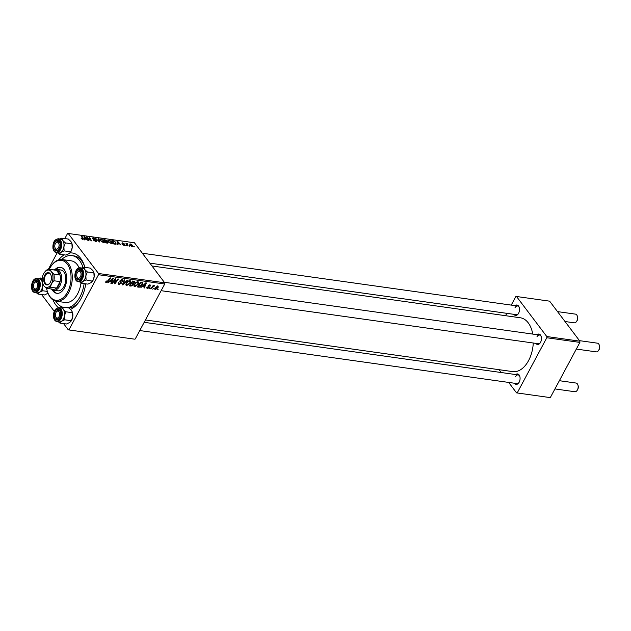 <?xml version="1.0" encoding="UTF-8"?>
<svg xmlns="http://www.w3.org/2000/svg" width="631" height="631" viewBox="0 0 631 631"><rect width="100%" height="100%" fill="white"/><g stroke="black" fill="none" stroke-linecap="round" stroke-linejoin="round"><path stroke-width="0.95" d="M515.109 305.649A5.261 3.194 98 0 1 519.139 307.218A5.261 3.194 98 0 1 518.572 313.315A5.261 3.194 98 0 1 518.193 313.93A5.261 3.194 98 0 1 513.886 314.333M149.831 263.135L516.324 314.672A4.385 2.666 -82 0 0 518.382 313.646M537.068 334.69A5.261 3.194 98 0 1 541.106 336.268A5.261 3.194 98 0 1 540.538 342.357A5.261 3.194 98 0 1 540.16 342.972A5.261 3.194 98 0 1 535.853 343.374M161.142 290.686L538.29 343.721A4.385 2.666 -82 0 0 540.341 342.696M515.693 374.562A5.261 3.194 98 0 1 519.723 376.131A5.261 3.194 98 0 1 519.163 382.228A5.261 3.194 98 0 1 518.785 382.843A5.261 3.194 98 0 1 514.47 383.246M139.766 330.549L516.915 383.585A4.385 2.666 -82 0 0 518.966 382.56M85.706 283.832A28.939 17.581 98 0 1 81.06 298.589A28.939 17.581 98 0 1 78.978 301.981A28.939 17.581 98 0 1 70.562 309.364M58.391 307.644A28.939 17.581 98 0 1 52.996 299.938M69 308.038A26.305 15.98 -82 0 0 79.53 301.168M145.445 319.956L512.751 371.612A27.18 16.516 -82 0 0 528.573 360.601A27.18 16.516 -82 0 0 533.274 343.012M532.753 334.083A27.18 16.516 -82 0 0 520.323 317.772L151.984 265.974M134.49 339.155L68.282 329.839L134.49 339.155M41.591 294.543L54.25 311.288M63.55 323.585L68.282 329.839M133.898 285.52L134.789 286.703L134.277 284.336L136.107 282.246L137.937 281.702L138.646 282.081L138.426 284.131L134.789 286.703L134.095 286.332M142.732 286.3L140.871 287.484L145.761 282.869L146.376 282.956L144.389 287.981L143.884 287.91L144.444 286.545L142.48 285.969M105.692 281.915L106.284 282.688L106.158 281.024L106.702 281.032L106.623 282.12L110.228 277.877L110.74 277.948L108.201 281.473L106.284 282.688L105.771 282.443M106.134 281.063L106.623 282.12M122.083 279.47L122.666 281.205L122.138 281.189L121.759 280.046L120.553 280.629L121.302 283.248L119.014 284.478L118.218 284.1L118.415 282.601L118.951 282.609L118.683 283.358L119.354 283.911L120.781 283.224L120.032 280.59L122.083 279.47L122.785 279.817M118.297 282.838L119.354 283.911M120.876 282.775L120.024 281.749M121.609 279.462L122.233 280.29L121.357 279.509M120.071 280.527L121.389 282.057M127.722 280.338L122.966 284.967L122.327 284.881L124.228 279.841L124.733 279.912L123.1 284.226L127.178 280.259L127.722 280.338M125.869 284.392L126.76 285.567L126.247 283.209L128.077 281.118L129.915 280.574L130.617 280.953L130.404 283.003L126.76 285.567L126.066 285.204M158.302 289.179L157.3 289.795L158.302 289.179M98.507 274.714L98.499 273.491L68.227 233.47L134.435 242.777L164.707 282.806L164.715 284.021L98.507 274.714L69.047 329.65M164.715 284.021L135.255 338.965M134.474 281.371L134.537 282.585L133.228 283.69L133.299 284.77L131.082 286.111L129.15 285.835L132.613 281.024L134.632 281.513M132.928 283.295L133.362 283.816M109.691 281.655L107.83 282.838L112.72 278.224L113.335 278.31L111.348 283.335L110.843 283.264L111.403 281.899L109.439 281.323M114.487 280.543L112.357 283.477L111.845 283.406L115.315 278.587L115.844 278.665L114.984 283.043L117.902 278.949L118.407 279.028L114.945 283.84L114.416 283.769L115.268 279.391L114.487 280.543L114.195 280.148M146.834 287.539L147.559 288.493L147.047 287.042L147.583 287.05L147.82 288.051L148.774 287.594L148.246 285.693L149.839 284.826L150.399 286.072L149.579 285.267L148.79 285.685L149.302 287.626L147.559 288.493L146.92 288.186M146.968 287.2L147.82 288.051M148.837 287.263L148.23 286.529M149.839 284.826L150.454 285.117M149.862 286.064L149.271 284.857M148.34 285.535L149.074 286.513M142.425 282.467L142.44 284.573L139.443 287.16L137.179 286.963L140.634 282.152L142.685 282.688M154.713 288.698L155.392 289.597L154.966 287.996L157.774 285.938L158.144 287.602L155.392 289.597L154.847 289.313M157.774 285.938L158.294 286.206M153.656 288.525L152.663 289.14L153.656 288.525M152.252 287.547L150.722 288.872L153.238 285.37L153.743 285.441L153.223 286.166L154.737 285.654L152.252 287.547L151.961 287.152M154.24 286.182L153.798 285.709M150.273 288.051L149.279 288.667L150.273 288.051M108.098 240.435L109.124 240.095L111.995 241.925L112.46 243.432L111.474 243.716L108.635 241.933L108.13 240.364M117.879 243.7L118.029 244.599L117.484 244.52L117.011 241.247L117.626 241.334L121.002 245.017L119.598 243.945L117.879 243.7L117.476 244.457M82.961 239.709L81.17 238.455L82.677 239.291L81.478 236.246L81.991 236.317L83.387 238.865L82.937 239.701M82.511 239.599L82.827 238.707M95.951 241.523L96.409 240.656L95.699 241.499L93.285 240.072L95.415 241.081L95.936 240.616L92.639 238.628L93.27 237.863L95.462 239.102L93.569 238.281L93.12 238.676L96.409 240.656L96.598 241.302M95.242 241.405L95.936 240.616M92.639 238.628L92.457 238.021M93.569 238.281L92.962 238.968M98.972 238.707L99.58 242.004L95.486 238.218L98.949 241.452L98.428 238.628L98.972 238.707L98.57 239.449M100.069 239.307L101.094 238.968L103.973 240.797L104.43 242.304L103.445 242.588L100.613 240.805L100.108 239.236M134.143 246.405L134.419 246.902L133.63 246.335L134.143 246.405L133.914 246.831M98.499 273.491L164.707 282.806M107.743 243.148L108.24 242.225L107.696 243.148L105.763 242.872L103.863 239.394L107.096 240.632L107.089 241.413L108.24 242.225L107.696 243.148M106.607 241.531L107.096 240.632L106.978 241.618M84.838 239.054L84.988 239.954L84.444 239.875L83.97 236.601L84.586 236.68L87.961 240.372L86.557 239.299L84.838 239.054L84.436 239.812M87.827 238.392L88.971 240.514L88.458 240.443L86.565 236.964L90.785 240.277L89.152 237.327L89.657 237.398L91.558 240.876L87.338 237.564L87.591 238.833M124.441 245.112L124.228 245.506L122.375 244.457L124.37 244.883L121.996 243.44L122.485 242.848L124.228 243.803L122.453 243.456L124.851 244.923L124.52 245.538M123.881 245.443L124.37 244.883M121.996 243.44L122.485 242.848L122.099 243.566M122.714 243.172L122.296 243.747M115.93 244.229L113.793 244L111.892 240.521L113.746 240.829L115.883 242.399L115.93 244.229L116.372 243.96M132.415 245.222L132.076 246.611L130.089 245.404L130.42 243.96L132.415 245.222L132.194 245.633M132.81 246.398L132.076 246.611M129.671 244.15L130.42 243.96L129.844 245.041M129.505 245.751L129.781 246.248L128.992 245.68L129.505 245.751L129.276 246.177M127.32 243.905L127.841 245.98L125.955 243.377L126.744 243.968L127.525 243.637L126.673 244.702M126.516 244.402L127.115 243.495L126.571 244.505M126.121 245.278L126.389 245.774L125.608 245.207L126.121 245.278L125.892 245.704M68.227 233.47L67.462 233.659L64.827 238.581M57.216 252.771L48.335 269.334M84.475 266.006A26.305 15.98 -82 0 0 73.985 255.894L71.918 255.602A26.305 15.98 -82 0 0 61.672 259.499M549.672 397.53L516.568 392.876L549.672 397.53M499.018 369.679L501.172 372.519M508.665 382.425L516.568 392.876M579.881 341.182L549.617 301.161L516.513 296.499L546.777 336.528L579.881 341.182L579.897 342.404L550.437 397.341M579.897 342.404L546.793 337.751L517.333 392.687M516.513 296.499L515.748 296.696L511.236 305.104M506.819 313.339L505.557 315.697M546.793 337.751L546.777 336.528M519.242 307.542A4.385 2.666 -82 0 0 517.546 305.988A4.385 2.666 -82 0 0 514.999 307.762M519.826 376.455A4.385 2.666 -82 0 0 518.13 374.901A4.385 2.666 -82 0 0 515.582 376.675M541.201 336.583A4.385 2.666 -82 0 0 539.513 335.037A4.385 2.666 -82 0 0 536.957 336.812M58.628 259.869A28.939 17.581 98 0 1 64.204 254.853M69.931 252.928A28.939 17.581 98 0 1 84.168 265.075A28.939 17.581 98 0 1 84.862 267.355M104.596 239.875L105.188 240.955L106.71 241.034L105.456 239.993L104.36 240.308M104.959 241.389L105.188 240.955M106.734 240.995L106.458 241.507L106.607 240.577M105.409 241.365L106.047 242.541L107.475 242.722L107.735 242.138L106.473 241.515L105.18 241.799M107.278 243.085L107.735 242.138M100.834 239.457L101.094 238.968M103.76 241.2L103.973 240.797M102.995 242.485L103.437 240.687L101.394 239.378L100.297 240.34L100.676 239.638L101.126 240.892L103.161 242.17L103.847 241.965L103.508 242.596M101.394 239.378L100.676 239.638M92.773 238.786L93.27 237.863M81.754 236.751L81.991 236.317M84.112 237.564L84.586 236.68M84.657 237.698L84.799 238.676L86.163 238.865L84.507 237.027L84.246 238.479M84.38 239.449L84.799 238.676M84.136 237.721L84.507 237.027M86.857 237.493L87.102 237.035M89.428 237.832L89.657 237.398M87.117 237.974L87.338 237.564M117.153 242.209L117.626 241.334M117.697 242.351L117.839 243.321L119.212 243.511L117.547 241.673L117.287 243.124M117.421 244.094L117.839 243.321M117.177 242.367L117.547 241.673M112.618 241.003L114.077 243.669L115.804 243.598L115.363 242.304L114.03 241.255L112.618 241.003L112.389 241.436M108.855 240.585L109.124 240.095M111.782 242.328L111.995 241.925M108.713 240.75L108.327 241.468L108.698 240.766L109.155 242.02L111.19 243.298L111.876 243.093L111.529 243.724M109.423 240.514L108.698 240.766L109.423 240.514L111.466 241.815L111.024 243.613M131.698 246.532L131.918 245.151L130.649 244.284L129.86 245.065M130.649 244.284L130.562 245.435L132.242 246.153L131.997 246.603M126.232 243.881L126.46 243.448M130.562 285.417L131.082 286.111M134.111 282.018L134.537 282.585M132.928 284.289L133.299 284.77M132.715 281.655L131.634 283.161L133.378 283.185L134.024 282.53L132.431 281.276M133.054 281.087L134.024 282.53M131.232 283.721L130.065 285.346L131.516 285.52L132.802 284.684L130.948 283.343M131.769 283.177L132.802 284.684M130.073 282.57L130.404 283.003M128.274 281.552L126.736 283.303L127.107 284.999L129.931 282.877L129.584 281.15L127.99 281.181M126.429 282.893L126.736 283.303M129.181 280.614L130.073 281.41L129.434 280.566M125.971 283.871L127.107 284.999M122.517 284.376L122.966 284.967M122.745 283.761L123.1 284.226M118.123 283.303L119.014 284.478M122.335 280.574L122.729 281.103M122.319 280.748L122.666 281.205M120.766 282.546L121.302 283.248M111.001 282.877L111.348 283.335M110.882 281.205L111.403 281.899M111.726 279.746L110.275 281.118L111.64 281.308L112.665 278.799L111.726 279.746L111.466 279.407M114.629 282.57L114.984 283.043M114.503 283.256L114.945 283.84M149.91 285.433L150.399 286.072M148.111 286.056L149.302 287.626M144.042 287.523L144.389 287.981M143.923 285.851L144.444 286.545M144.767 284.392L143.316 285.764L144.68 285.953L145.706 283.445L144.767 284.392L144.507 284.053M137.803 286.103L138.607 287.168M142.117 284.147L142.44 284.573M139.017 286.592L139.443 287.16M140.745 282.783L138.086 286.474L141.951 284.471L142.062 283.059L140.453 282.404M141.462 282.262L142.156 283.153L141.494 282.27M138.102 283.698L138.426 284.131M136.296 282.68L134.766 284.431L135.137 286.127L137.952 284.005L137.613 282.278L136.012 282.309M134.45 284.021L134.766 284.431M137.203 281.741L138.094 282.538L137.463 281.694M133.993 284.999L135.137 286.127M157.805 287.16L158.144 287.602M157.34 285.938L157.789 286.529L155.494 288.012L155.636 289.148L157.64 287.531L157.198 285.969M155.194 287.61L155.494 288.012M154.824 288.296L155.636 289.148M58.478 247.699A3.51 2.13 -82 0 0 58.557 242.998A3.51 2.13 -82 0 0 55.631 243.18A3.51 2.13 -82 0 0 55.378 243.598A3.51 2.13 -82 0 0 55 247.66A3.51 2.13 -82 0 0 58.478 247.699M55.631 243.18L55.993 242.667A4.385 2.666 98 0 1 58.226 241.405A4.385 2.666 98 0 1 59.921 242.951A4.385 2.666 -82 0 0 58.226 241.405A4.385 2.666 -82 0 0 55.804 242.951M577.278 315.965L577.483 316.565A3.51 2.13 98 0 1 577.113 320.627A3.51 2.13 98 0 1 576.86 321.037L576.489 321.558A4.385 2.666 -82 0 0 576.805 321.045A4.385 2.666 -82 0 0 577.278 315.965A4.385 2.666 -82 0 0 575.48 314.135L557.52 311.611M55.102 247.928A4.385 2.666 -82 0 0 57.003 250.089A4.385 2.666 -82 0 0 59.062 249.064A4.385 2.666 98 0 1 57.003 250.089A4.385 2.666 98 0 1 55.205 248.259L55 247.66M565.013 321.518L574.257 322.82A4.385 2.666 -82 0 0 576.489 321.558M599.245 345.007L599.45 345.607A3.51 2.13 98 0 1 599.071 349.669A3.51 2.13 98 0 1 598.819 350.087L598.456 350.599A4.385 2.666 -82 0 0 598.772 350.087A4.385 2.666 -82 0 0 599.245 345.007A4.385 2.666 -82 0 0 597.439 343.177L579.487 340.653M80.445 276.749A3.51 2.13 -82 0 0 80.516 272.04A3.51 2.13 -82 0 0 77.589 272.229A3.51 2.13 -82 0 0 77.337 272.639A3.51 2.13 -82 0 0 76.958 276.701A3.51 2.13 -82 0 0 80.445 276.749M77.589 272.229L77.952 271.709A4.385 2.666 98 0 1 80.192 270.447A4.385 2.666 98 0 1 81.888 272A4.385 2.666 -82 0 0 80.247 270.454A4.385 2.666 -82 0 0 80.192 270.447A4.385 2.666 -82 0 0 77.771 271.993M576.324 349.069L596.224 351.861A4.385 2.666 -82 0 0 598.456 350.599M77.069 276.977A4.385 2.666 -82 0 0 78.914 279.123A4.385 2.666 -82 0 0 78.97 279.131A4.385 2.666 -82 0 0 81.028 278.105A4.385 2.666 98 0 1 78.97 279.131A4.385 2.666 98 0 1 77.171 277.301L76.958 276.701M33.995 283.461A3.51 2.13 -82 0 0 33.624 287.523A3.51 2.13 -82 0 0 37.103 287.57A3.51 2.13 -82 0 0 37.174 282.862A3.51 2.13 -82 0 0 34.248 283.051A3.51 2.13 -82 0 0 33.995 283.461M33.727 287.799A4.385 2.666 -82 0 0 35.573 289.945A4.385 2.666 -82 0 0 35.628 289.952A4.385 2.666 -82 0 0 37.686 288.927A4.385 2.666 98 0 1 35.628 289.952A4.385 2.666 98 0 1 33.829 288.122L33.624 287.523M34.248 283.051L34.618 282.53A4.385 2.666 98 0 1 36.85 281.268A4.385 2.666 98 0 1 38.546 282.822A4.385 2.666 -82 0 0 36.906 281.276A4.385 2.666 -82 0 0 36.85 281.268A4.385 2.666 -82 0 0 34.429 282.814M55.962 312.503A3.51 2.13 -82 0 0 55.583 316.573A3.51 2.13 -82 0 0 59.069 316.612A3.51 2.13 -82 0 0 59.14 311.911A3.51 2.13 -82 0 0 56.214 312.093A3.51 2.13 -82 0 0 55.962 312.503M55.694 316.841A4.385 2.666 -82 0 0 57.595 318.994A4.385 2.666 -82 0 0 59.653 317.977A4.385 2.666 98 0 1 57.595 318.994A4.385 2.666 98 0 1 55.796 317.172L55.583 316.573M577.87 384.878L578.075 385.478A3.51 2.13 98 0 1 577.696 389.54A3.51 2.13 98 0 1 577.444 389.95L577.081 390.471A4.385 2.666 -82 0 0 577.397 389.958A4.385 2.666 -82 0 0 577.87 384.878A4.385 2.666 -82 0 0 576.064 383.049L559.358 380.698M554.949 388.933L574.841 391.733A4.385 2.666 -82 0 0 577.081 390.471M56.214 312.093L56.577 311.58A4.385 2.666 98 0 1 58.817 310.318A4.385 2.666 98 0 1 60.505 311.864A4.385 2.666 -82 0 0 58.817 310.318A4.385 2.666 -82 0 0 56.396 311.864M60.568 239.078A7.02 4.259 -82 0 1 62.706 240.395A7.02 4.259 98 0 1 63.857 243.203A7.012 4.259 -82 0 0 60.663 239.086L58.32 238.763A7.012 4.259 98 0 1 61.507 242.88A7.012 4.259 98 0 1 56.364 252.652L58.707 252.984A7.012 4.259 -82 0 0 63.857 243.211A7.02 4.259 98 0 1 63.889 246.776L65.356 242.888L62.706 240.395L61.767 238.147L59.756 238.96M60.055 243.527A5.261 3.194 98 0 1 58.872 249.34A5.261 3.194 98 0 1 53.801 247.77A5.261 3.194 98 0 1 55.741 241.097A5.261 3.194 98 0 1 59.819 242.635A5.261 3.194 98 0 1 60.055 243.527M61.767 238.147L68.337 239.07L70.98 241.563L71.926 243.811L65.356 242.888M71.926 243.811L72.163 247.936L70.696 251.824L64.125 250.893L63.889 246.776A7.02 4.259 98 0 1 60.86 252.408L64.125 250.893M57.736 252.842L59.306 254.159L65.876 255.09L69.142 253.575L70.562 252.132A7.02 4.259 98 0 1 70.435 252.305M59.306 254.159L60.86 252.408A7.02 4.259 98 0 1 58.612 252.968M71.768 243.03A7.02 4.259 98 0 1 71.824 243.18A7.02 4.259 98 0 1 72.163 247.936A7.02 4.259 98 0 1 70.562 252.132M83.734 267.197L90.304 268.12L92.946 270.604L93.885 272.86L87.315 271.937L84.672 269.445L83.734 267.197L81.714 268.009M93.885 272.86L94.129 276.985L92.654 280.866L91.101 282.617L87.843 284.131L81.273 283.209L82.827 281.458A7.02 4.259 98 0 1 80.587 282.018A7.012 4.259 -82 0 0 80.673 282.025A7.012 4.259 -82 0 0 85.863 275.747A7.012 4.259 -82 0 0 82.716 268.151A7.012 4.259 -82 0 0 82.629 268.136A7.012 4.259 -82 0 0 82.535 268.12A7.02 4.259 98 0 1 84.672 269.445A7.02 4.259 98 0 1 85.848 275.818L87.315 271.937M78.094 279.888A5.261 3.194 98 0 1 75.744 274.138A5.261 3.194 98 0 1 79.687 269.492A5.261 3.194 98 0 1 81.785 271.677A5.261 3.194 98 0 1 80.839 278.389A5.261 3.194 98 0 1 78.094 279.888M86.092 279.943L85.848 275.818A7.02 4.259 -82 0 1 82.827 281.458L86.092 279.943L92.528 281.174A7.02 4.259 98 0 1 92.402 281.347M79.703 281.891L81.273 283.209M93.727 272.071A7.02 4.259 98 0 1 93.782 272.221A7.02 4.259 98 0 1 94.129 276.985A7.02 4.259 98 0 1 92.528 281.174M42.253 278.279L40.392 278.019L38.381 278.831M36.346 280.314A5.261 3.194 98 0 1 38.444 282.499A5.261 3.194 98 0 1 37.497 289.211A5.261 3.194 98 0 1 34.752 290.71A5.261 3.194 98 0 1 32.402 284.96A5.261 3.194 98 0 1 36.346 280.314M42.214 281.252L40.392 278.019M47.364 291.412L42.75 290.765L42.506 286.64L43.066 284.613M48.011 293.257L44.501 294.953L37.931 294.03L39.485 292.279L42.75 290.765M36.361 292.713L37.931 294.03M37.245 292.831A7.012 4.259 -82 0 0 37.332 292.847A7.012 4.259 -82 0 0 42.522 286.569A7.012 4.259 -82 0 0 39.374 278.973A7.02 4.259 98 0 1 41.33 280.267A7.02 4.259 98 0 1 42.506 286.64A7.02 4.259 98 0 1 39.485 292.279A7.02 4.259 98 0 1 37.237 292.831M72.352 311.935A7.02 4.259 98 0 1 72.407 312.093A7.02 4.259 98 0 1 72.723 313.284A7.02 4.259 98 0 1 72.746 316.849L71.279 320.729L64.709 319.807L64.472 315.681L65.939 311.801L63.297 309.308L62.359 307.06L60.339 307.873M62.359 307.06L68.921 307.983L71.571 310.476L72.51 312.724L72.746 316.849A7.02 4.259 98 0 1 71.145 321.037A7.02 4.259 98 0 1 71.019 321.218M54.384 316.683A5.261 3.194 98 0 1 56.325 310.01A5.261 3.194 98 0 1 60.41 311.54A5.261 3.194 98 0 1 60.639 312.44A5.261 3.194 98 0 1 59.464 318.253A5.261 3.194 98 0 1 54.384 316.683M56.948 321.565L59.298 321.897A7.012 4.259 -82 0 0 64.441 312.116A7.012 4.259 -82 0 0 61.246 307.999L58.904 307.668A7.012 4.259 98 0 1 62.098 311.793A7.012 4.259 98 0 1 56.948 321.565C55.197 321.211 54.069 319.799 53.556 317.33C53.217 311.501 55.007 308.275 58.904 307.668M71.145 321.037L69.725 322.488L66.468 323.995L59.898 323.072L61.452 321.321L64.709 319.807M58.328 321.755L59.898 323.072M72.51 312.724L65.939 311.801M61.152 307.983A7.02 4.259 98 0 1 63.297 309.308A7.02 4.259 98 0 1 64.472 315.681A7.02 4.259 98 0 1 61.452 321.321A7.02 4.259 -82 0 1 59.204 321.881M52.184 289.7A13.156 7.99 -82 0 0 56.766 293.32A13.156 7.99 -82 0 0 64.417 287.996A13.156 7.99 -82 0 0 66.397 274.871A13.156 7.99 -82 0 0 60.434 267.276A13.156 7.99 -82 0 0 55.031 269.492M53.036 290.086A13.156 7.99 -82 0 0 57.113 293.36M46.599 288.335A20.168 12.257 -82 0 0 47.506 291.853A20.168 12.257 -82 0 0 67.525 292.098A20.168 12.257 -82 0 0 67.951 265.059A20.168 12.257 -82 0 0 51.127 266.132A20.168 12.257 -82 0 0 49.675 268.49A20.168 12.257 -82 0 0 49.281 269.263M51.127 266.132L51.49 265.612A21.044 12.786 98 0 1 62.217 259.554A21.044 12.786 98 0 1 71.76 271.716A21.044 12.786 98 0 1 68.605 292.713A21.044 12.786 98 0 1 56.356 301.232A21.044 12.786 98 0 1 47.719 292.453L47.506 291.853M56.356 301.232L65.324 302.494A21.044 12.786 -82 0 0 77.566 293.967A21.044 12.786 -82 0 0 80.981 282.98M79.143 267.867A21.044 12.786 -82 0 0 71.185 260.816L62.217 259.554M67.123 307.731A26.305 15.98 -82 0 0 79.9 297.051A26.305 15.98 -82 0 0 84.12 283.611M83.008 267.457A26.305 15.98 -82 0 0 71.918 255.602M53.966 269.902A10.522 6.397 98 0 1 56.616 269.39L60.757 269.973A10.522 6.397 98 0 1 65.521 276.055A10.522 6.397 98 0 1 63.944 286.553A10.522 6.397 98 0 1 57.823 290.812L53.69 290.228A10.522 6.397 98 0 1 51.277 289.006M55.812 301.137A26.305 15.98 -82 0 0 62.288 307.084M60.773 267.331A13.156 7.99 -82 0 0 55.954 269.358M44.88 283.745A6.223 3.786 98 0 1 44.809 275.1A6.223 3.786 98 0 1 50.243 273.744A6.223 3.786 98 0 1 50.993 275.179A6.223 3.786 98 0 1 49.873 283.122A6.223 3.786 98 0 1 44.88 283.745M51.048 275.361A5.703 3.463 -82 0 0 50.433 274.225A5.703 3.463 -82 0 0 48.776 273.16A5.703 3.463 -82 0 0 44.888 276.82A5.703 3.463 -82 0 0 45.527 283.382A5.703 3.463 -82 0 0 47.183 284.447A5.703 3.463 -82 0 0 49.983 282.956M56.616 269.39A10.522 6.397 98 0 1 59.685 271.362A10.522 6.397 98 0 1 60.852 283.469A10.522 6.397 98 0 1 53.69 290.228M46.915 288.391L53.122 289.266A9.646 5.86 -82 0 0 56.609 288.075A9.646 5.86 -82 0 0 60.071 281.615A9.646 5.86 -82 0 0 60.016 275.021A9.646 5.86 -82 0 0 58.62 271.969A9.646 5.86 -82 0 0 56.459 270.32A9.646 5.86 -82 0 0 55.804 270.163L49.597 269.287A9.646 5.86 98 0 1 50.251 269.445L51.34 271.701L53.809 274.154A9.646 5.86 98 0 1 53.864 280.748L51.442 283.879L50.401 287.2A9.646 5.86 98 0 1 46.915 288.391A9.646 5.86 98 0 1 46.26 288.241L43.791 285.788L42.703 283.532M53.809 274.154L60.016 275.021L56.459 270.32L50.251 269.445M50.401 287.2L56.609 288.075L60.071 281.615L53.864 280.748M42.742 283.769A8.771 5.324 -82 0 0 43.791 285.788A8.771 5.324 -82 0 0 51.442 283.879A8.771 5.324 -82 0 0 51.34 271.701A8.771 5.324 -82 0 0 44.32 272.584A8.771 5.324 -82 0 0 43.681 273.617A8.771 5.324 -82 0 0 42.742 283.769L42.813 283.966M44.32 272.584L46.102 270.486A9.646 5.86 98 0 1 49.597 269.287M127.068 245.42L127.312 244.97M123.258 282.42L123.629 282.917M119.882 281.465L120.434 282.191M115.094 280.069L115.505 280.614M114.818 281.473L115.244 282.041M148.119 286.3L148.537 286.86M140.95 282.191L141.47 282.885M60.781 243.03A6.491 3.944 -82 0 0 55.836 239.748A6.491 3.944 -82 0 0 53.067 248.259A6.491 3.944 -82 0 0 58.013 251.54A6.491 3.944 -82 0 0 60.781 243.03M82.629 268.136L80.279 267.804A7.012 4.259 98 0 1 80.366 267.82A7.012 4.259 98 0 1 83.513 275.416A7.012 4.259 98 0 1 78.331 281.694A7.012 4.259 98 0 1 78.244 281.686M77.905 281.103A6.491 3.944 -82 0 0 82.771 275.376A6.491 3.944 -82 0 0 79.877 268.278A6.491 3.944 -82 0 0 75.01 274.012A6.491 3.944 -82 0 0 77.905 281.103M34.886 292.5C29.192 291.916 31.329 277.427 36.937 278.626A7.012 4.259 98 0 1 37.032 278.642A7.012 4.259 98 0 1 40.171 286.237A7.012 4.259 98 0 1 34.989 292.516A7.012 4.259 98 0 1 34.902 292.508L37.332 292.847M36.535 279.099A6.491 3.944 -82 0 0 31.668 284.833A6.491 3.944 -82 0 0 34.563 291.924A6.491 3.944 -82 0 0 39.438 286.198A6.491 3.944 -82 0 0 36.535 279.099M53.659 317.172A6.491 3.944 -82 0 0 58.604 320.453A6.491 3.944 -82 0 0 61.373 311.943A6.491 3.944 -82 0 0 56.427 308.662A6.491 3.944 -82 0 0 53.659 317.172M107.862 242.588L107.57 243.124M96.03 240.963L95.746 241.507M93.033 238.368L92.796 238.81M82.992 239.22L82.748 239.67M122.398 243.243L122.185 243.645M115.804 243.598L115.465 244.229M134.08 281.954L133.464 281.142M132.873 284.1L132.226 283.24M118.778 283.627L118.257 282.933M120.553 281.174L120.064 280.527M106.379 281.994L105.921 281.387M148.727 287.058L148.111 286.237M148.766 286.182L148.309 285.583M142.338 253.228L517.546 305.988M539.513 335.037L164.305 282.278M144.184 322.315L518.13 374.901M58.32 238.763C54.416 239.37 52.633 242.588 52.965 248.417C53.477 250.886 54.613 252.297 56.364 252.652M80.673 282.025L78.228 281.678C72.533 281.095 74.671 266.605 80.279 267.804M36.937 278.626L39.288 278.957"/></g></svg>
